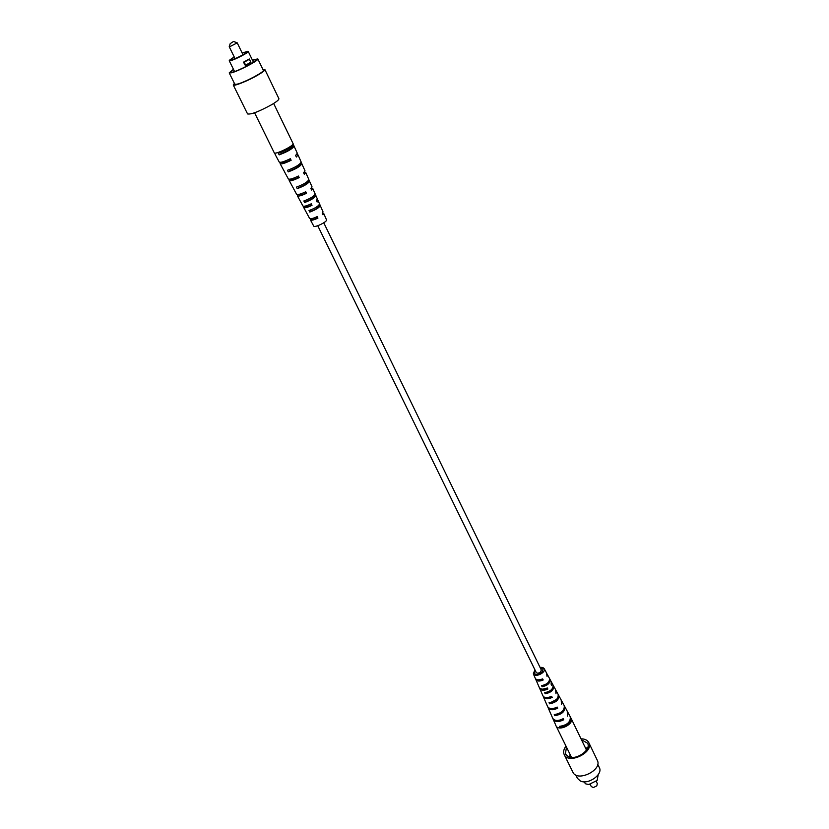 <?xml version="1.0" encoding="UTF-8"?>
<svg xmlns="http://www.w3.org/2000/svg" width="829" height="829" viewBox="0 0 829 829"><rect width="100%" height="100%" fill="white"/><g stroke="black" fill="none" stroke-linecap="round" stroke-linejoin="round"><path stroke-width="1.24" d="M323.766 222.794L541.316 670.019L540.612 671.946C538.715 673.335 537.254 673.521 536.239 672.506L317.756 225.726M542.974 685.428L547.544 683.583L548.819 681.759M535.244 670.474L534.394 673.366C536.114 675.158 538.632 674.847 541.938 672.443L543.13 669.096L540.332 667.998M546.176 692.474L550.984 690.433L552.124 688.961M550.736 702.515L556.601 699.396M557.285 714.163L561.181 712.266M540.487 673.511L540.207 672.91L541.979 672.412M542.011 679.169L537.98 679.915M546.632 688.277L542.663 689.168M550.902 696.692L547.192 697.676M556.383 707.5L553.461 708.484M540.601 679.656L540.042 680.174M569.927 757.157L570.02 754.328M584.994 747.022L587.284 748.701M571.533 757.385L555.99 725.779C558.508 731.883 574.404 724.131 571.14 718.391L570.922 718.018M571.14 718.391L586.476 750.1M590.186 784.358L591.264 786.555L593.377 787.55L596.787 785.882L597.315 783.602L596.238 781.405M583.699 781.768L585.823 783.923L588.87 784.472L597.139 780.441L588.922 784.472M597.139 780.441L598.196 774.7M596.787 785.882L593.377 787.55M597.73 764.245L599.326 767.561C603.315 774.379 588.124 785.125 580.3 780.959L577.388 778.265L575.751 774.96M588.797 742.618L597.284 760.266C602.776 770.017 577.191 782.493 572.88 772.162L564.207 754.618C568.445 764.815 594.227 752.245 588.797 742.618C587.471 740.142 584.88 738.867 581.015 738.794M581.492 739.779L587.585 743.198C591.523 749.882 576.134 760.659 568.311 756.639L565.409 754.007L566.466 747.105M565.989 746.131C563.658 749.219 563.067 752.048 564.207 754.618M569.409 757.032L569.772 756.245M586.663 748.007L587.502 748.214M567.471 711.728L567.482 716.111L567.243 711.199L564.787 706.65C565.243 711.479 561.896 714.484 554.736 715.676L554.259 714.588C561.368 713.396 564.694 710.412 564.228 705.624L561.751 701.054L561.513 704.495L561.192 700.028L558.705 695.438C559.15 699.78 556.093 702.567 549.534 703.79L549.047 702.691C555.554 701.469 558.591 698.702 558.145 694.401L556.155 690.723L555.99 693.749L555.585 689.687L553.585 685.987C554.021 689.935 551.212 692.536 545.15 693.78L544.674 692.671C550.674 691.427 553.451 688.847 553.026 684.951L553.585 685.987M551.44 682.184L551.689 685.386L551.13 684.308L551.223 681.635L549.99 679.355C550.415 683.023 547.782 685.49 542.083 686.744L541.596 685.635C547.233 684.371 549.845 681.935 549.42 678.309L549.99 679.355M546.715 673.48L547.036 676.35L546.508 672.92L544.145 668.557L542.798 667.48L539.99 667.304M534.912 669.78L533.337 673.832C534.892 678.101 546.56 672.412 544.145 668.557M540.404 673.314L541.285 672.993M558.28 694.702L558.705 695.438M564.435 706.101L564.787 706.65M555.513 724.567L553.181 719.344C555.171 722.142 558.684 722.277 563.73 719.759L563.192 718.702C558.176 721.189 554.684 721.054 552.715 718.287L548.104 707.707C549.886 710.235 553.098 710.38 557.741 708.153L557.192 707.075C552.58 709.282 549.399 709.137 547.637 706.64L543.409 696.93C544.995 699.22 547.928 699.375 552.197 697.396L551.637 696.319C547.409 698.267 544.508 698.111 542.943 695.852L539.752 688.547C541.202 690.65 543.907 690.806 547.876 689.034L547.306 687.946C543.378 689.697 540.705 689.531 539.275 687.459L535.803 679.469C537.088 681.376 539.555 681.542 543.192 679.977L542.622 678.889C539.026 680.422 536.591 680.246 535.316 678.371L533.337 673.832M550.466 712.981L550.643 713.541M541.834 679.241L540.549 680.112M570.476 717.272L570.798 717.759C571.285 723.075 567.658 726.308 559.896 727.447L559.43 726.37C567.129 725.23 570.735 722.018 570.248 716.743L567.803 712.215M552.995 718.784L553.181 719.344M547.928 707.147L548.104 707.707M543.244 696.36L543.409 696.93M539.586 687.966L539.752 688.547M535.638 678.878L535.803 679.469M561.067 726.308L559.896 727.447M555.99 714.453L554.736 715.676M550.767 702.598L549.534 703.79M546.28 692.702L545.15 693.78M543.13 685.749L542.083 686.744M563.73 719.759L562.311 719.178M557.741 708.153L556.446 707.624M552.197 697.396L551.026 696.94M547.876 689.034L546.808 688.619M543.192 679.977L542.239 679.625M316.46 216.96L317.03 218.172C314.077 219.457 312.305 219.82 311.714 219.27L311.901 218.587M310.45 204.203L311.02 205.405C307.777 206.846 305.839 207.281 305.196 206.722L305.362 206.069M304.792 192.224L305.362 193.416C301.86 194.991 299.766 195.499 299.082 194.929L299.228 194.307M297.393 176.546L297.953 177.738C294.119 179.499 291.829 180.1 291.083 179.53L291.228 178.94M289.228 159.261L289.787 160.443C285.591 162.411 283.072 163.116 282.264 162.557L282.43 161.966M291.59 146.671L291.818 147.158C290.958 148.971 287.456 151.106 281.29 153.562L280.72 152.463M299.59 164.163L299.818 164.66C299.103 166.391 295.88 168.391 290.16 170.681L289.58 169.572M307.486 181.437L307.735 181.986C307.072 183.634 304.129 185.499 298.917 187.582L298.336 186.452M313.994 195.696L314.274 196.318C313.6 197.903 310.896 199.634 306.16 201.53L305.569 200.39M318.491 205.561L318.802 206.245C318.129 207.768 315.58 209.416 311.176 211.188L310.574 210.027M233.54 41.46L237.218 42.849L229.799 46.693L229.229 46.693L230.193 43.657L233.54 41.46L230.193 43.657M234.213 56.921L229.332 60.299C228.296 62.558 250.254 51.854 247.84 51.274L242.172 53.035M242.213 53.108L247.332 51.771C247.301 53.129 231.136 61.014 230.037 60.206L234.244 56.994M247.84 51.274L248.244 51.471C249.239 52.258 235.125 59.626 230.597 60.672L229.332 60.299M249.332 59.294L244.203 62.196L245.664 65.17L250.783 62.268L249.332 58.983L243.477 62.185L249.322 58.973L250.969 62.382L245.529 65.481L243.726 62.123M245.384 65.532L243.477 62.185M233.529 69.47L230.41 72.289L232.296 72.247C238.555 70.9 258.047 60.683 256.617 59.501L252.482 60.227M233.436 69.273L229.208 72.879L231.26 72.838C238.089 71.377 259.394 60.196 257.829 58.921L252.389 60.03M229.208 72.879L234.804 84.206L236.866 84.226C243.726 82.879 264.938 71.698 263.321 70.299L257.829 58.921M234.379 83.366L233.25 84.972C233.467 86.63 247.933 80.859 257.529 75.263C262.575 72.31 265.031 70.403 264.876 69.543L262.907 69.449M264.876 69.543L278.896 98.672C279.114 99.656 276.731 101.646 271.757 104.63C259.145 111.521 251.083 114.63 247.57 113.946L233.25 84.972M311.393 187.976L312.688 188.307L311.59 190.038L310.865 188.484L311.994 186.722L308.854 179.717M304.357 172.1L305.714 172.411L304.357 174.339L303.621 172.764L305.01 170.815L301.186 162.349M296.585 154.598L298.025 154.888L296.367 157.023L295.632 155.427L297.31 153.261L293.414 144.774M273.653 103.47L293.072 143.604C294.513 145.541 274.886 155.116 274.244 152.785L275.477 154.857M322.481 213.084L323.714 213.436L322.999 214.815L322.294 213.291L323.03 211.882L319.528 203.882C318.75 205.996 315.238 208.224 308.999 210.566L309.797 212.069C315.984 209.747 319.455 207.54 320.212 205.447M323.714 213.436L326.522 219.83C327.704 221.612 314.398 228.11 313.714 226.079L310.409 219.923C311.3 220.638 313.808 220.037 317.921 218.131L317.217 216.597C313.051 218.535 310.512 219.146 309.6 218.431L303.694 207.468C304.689 208.203 307.455 207.488 312.005 205.343L311.289 203.789C306.689 205.975 303.891 206.69 302.886 205.955L301.082 202.587M316.771 200.131L318.025 200.473L317.113 202.038L316.398 200.494L317.341 198.908L315.186 194.059M297.932 194.546L297.393 195.768L301.114 202.67M289.746 179.219L289.166 180.484L293.611 188.691M280.751 162.329L280.088 163.634L284.596 171.872M293.072 143.604L293.425 144.412C291.901 147.127 286.875 150.09 278.337 153.292L279.176 154.868C287.653 151.686 292.637 148.743 294.14 146.039M298.025 154.888L301.176 162.059C299.88 164.619 295.3 167.375 287.435 170.308L288.264 171.862C296.067 168.95 300.606 166.214 301.88 163.676M308.689 179.344L308.823 179.51C307.756 181.893 303.621 184.432 296.419 187.116L297.248 188.639C304.378 185.986 308.471 183.468 309.528 181.095M315.061 193.789L315.144 193.913C314.253 196.141 310.492 198.494 303.849 200.981L304.668 202.494C311.238 200.038 314.968 197.696 315.839 195.489M280.088 163.634C281.394 164.37 285.083 163.251 291.124 160.277L290.378 158.671C284.285 161.676 280.575 162.816 279.249 162.08L275.508 155.127M289.166 180.484C290.357 181.23 293.694 180.276 299.165 177.613L298.43 176.028C292.906 178.722 289.539 179.696 288.337 178.94L284.637 172.08M297.393 195.768C298.481 196.514 301.497 195.696 306.44 193.323L305.725 191.768C300.72 194.162 297.673 194.991 296.575 194.245L293.663 188.836M304.202 206.266L303.694 207.468M310.896 218.742L310.409 219.923M293.88 145.821L291.787 147.106M281.29 153.562L279.176 154.868M301.683 163.479L299.808 164.65M290.16 170.681L288.264 171.862M309.393 180.94L307.735 181.986M298.917 187.582L297.248 188.639M315.756 195.364L314.274 196.318M306.16 201.53L304.668 202.494M320.16 205.364L318.802 206.245M311.176 211.188L309.797 212.069M289.787 160.443L291.124 160.277M297.953 177.738L299.165 177.613M305.362 193.416L306.44 193.323M311.02 205.405L312.005 205.343M317.03 218.172L317.921 218.131M555.689 725.126L555.927 725.655M547.078 673.967L549.42 678.309M551.793 682.671L553.026 684.951M243.021 54.787L237.218 42.849M235.063 58.662L229.229 46.745M253.498 62.32L248.244 51.471M234.555 71.563L229.239 60.735M319.528 203.882L318.025 200.473M315.144 193.913L312.688 188.307M308.823 179.51L305.714 172.411M254.576 112.785L274.244 152.774"/></g></svg>
